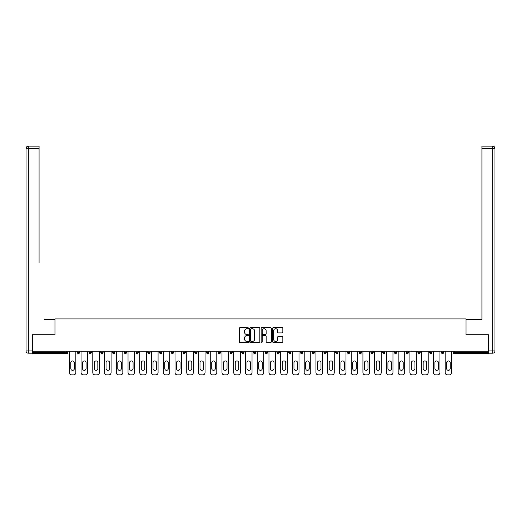 <?xml version="1.0" encoding="UTF-8"?>
<svg xmlns="http://www.w3.org/2000/svg" width="521" height="521" viewBox="0 0 521 521"><rect width="100%" height="100%" fill="white"/><g stroke="black" fill="none" stroke-linecap="round" stroke-linejoin="round"><path stroke-width="0.78" d="M248.452 328.204A0.514 0.514 0 0 0 247.937 327.683L240.083 327.683A0.736 0.736 0 0 0 239.347 328.425L239.347 341.724A0.736 0.736 0 0 0 240.083 342.466L247.937 342.466A0.514 0.514 0 0 0 248.452 341.945A0.514 0.514 0 0 0 247.937 341.431L246.921 341.431A2.364 2.364 0 0 1 244.557 339.067L244.557 337.953A2.364 2.364 0 0 1 246.921 335.589L247.937 335.589A0.514 0.514 0 0 0 248.452 335.075A0.514 0.514 0 0 0 247.937 334.554L246.921 334.554A2.364 2.364 0 0 1 244.557 332.19L244.557 331.082A2.364 2.364 0 0 1 246.921 328.718L247.937 328.718A0.514 0.514 0 0 0 248.452 328.204M282.095 332.893A0.736 0.736 0 0 0 282.838 332.157L282.838 328.425A0.736 0.736 0 0 0 282.095 327.683L273.375 327.683A0.736 0.736 0 0 0 272.639 328.425L272.639 341.724A0.736 0.736 0 0 0 273.375 342.466L282.095 342.466A0.736 0.736 0 0 0 282.838 341.724L282.838 337.217A0.736 0.736 0 0 0 282.095 336.475L278.364 336.475A0.736 0.736 0 0 0 277.628 337.217L277.628 339.451A1.98 1.98 0 0 1 275.648 341.431A1.98 1.98 0 0 1 273.675 339.451L273.675 330.698A1.98 1.98 0 0 1 275.648 328.718A1.98 1.98 0 0 1 277.628 330.698L277.628 332.157A0.736 0.736 0 0 0 278.364 332.893L282.095 332.893M34.256 146.134L28.31 146.134L39.075 146.134L34.256 146.134L39.075 146.134L39.075 148.394L28.31 148.394L28.31 350.92L32.374 350.92L32.374 334.736L55.037 334.736L55.037 318.924L465.963 318.924L465.963 334.736L488.398 334.736L488.398 351.226L32.602 351.226L32.602 352.43L66.708 352.43L66.708 351.226M32.602 334.736L32.602 351.226M259.855 328.425A0.736 0.736 0 0 0 259.113 327.683L250.393 327.683A0.736 0.736 0 0 0 249.657 328.425L249.657 341.724A0.736 0.736 0 0 0 250.393 342.466L259.113 342.466A0.736 0.736 0 0 0 259.855 341.724L259.855 328.425M261.887 327.683L270.607 327.683A0.736 0.736 0 0 1 271.343 328.425L271.343 341.724A0.736 0.736 0 0 1 270.607 342.466L266.876 342.466A0.736 0.736 0 0 1 266.133 341.724L266.133 336.332A0.736 0.736 0 0 0 265.397 335.589L262.923 335.589A0.736 0.736 0 0 0 262.18 336.332L262.18 341.945A0.514 0.514 0 0 1 261.666 342.466A0.514 0.514 0 0 1 261.145 341.945L261.145 328.425A0.736 0.736 0 0 1 261.887 327.683M66.708 353.557A1.127 1.127 0 0 0 67.834 352.43L66.708 352.43L66.708 353.557A1.127 1.127 0 0 0 67.834 352.43L67.834 351.226L67.834 352.43A1.127 1.127 0 0 1 66.708 353.557L32.602 353.557L32.602 352.43M488.398 351.226L488.398 353.557L454.292 353.557A1.127 1.127 0 0 1 453.166 352.43L453.166 351.226M79.583 351.226L79.583 352.43L77.323 352.43A1.127 1.127 0 0 0 78.45 353.557A1.127 1.127 0 0 1 77.323 352.43L77.323 351.226M89.065 351.226L89.065 352.43L89.065 351.226M91.325 351.226L91.325 352.43L91.325 351.226M103.073 351.226L103.073 352.43L100.814 352.43A1.127 1.127 0 0 0 101.94 353.557A1.127 1.127 0 0 1 100.814 352.43L100.814 351.226M112.556 351.226L112.556 352.43L112.556 351.226M114.815 351.226L114.815 352.43L114.815 351.226M124.304 352.43A1.127 1.127 0 0 0 125.431 353.557A1.127 1.127 0 0 0 126.564 352.43A1.127 1.127 0 0 1 125.431 353.557A1.127 1.127 0 0 0 126.564 352.43L126.564 351.226L126.564 352.43L124.304 352.43A1.127 1.127 0 0 0 125.431 353.557A1.127 1.127 0 0 1 124.304 352.43L124.304 351.226M138.306 351.226L138.306 352.43A1.127 1.127 0 0 1 137.179 353.557A1.127 1.127 0 0 1 136.046 352.43L136.046 351.226M148.921 353.557A1.127 1.127 0 0 0 150.048 352.43L150.048 351.226L150.048 352.43A1.127 1.127 0 0 1 148.921 353.557A1.127 1.127 0 0 1 147.795 352.43L147.795 351.226M160.67 353.557A1.127 1.127 0 0 0 161.797 352.43L161.797 351.226L161.797 352.43A1.127 1.127 0 0 1 160.67 353.557A1.127 1.127 0 0 1 159.537 352.43L159.537 351.226M173.539 351.226L173.539 352.43A1.127 1.127 0 0 1 172.412 353.557A1.127 1.127 0 0 1 171.285 352.43L171.285 351.226M183.027 351.226L183.027 352.43L183.027 351.226M185.287 351.226L185.287 352.43L185.287 351.226M197.029 351.226L197.029 352.43A1.127 1.127 0 0 1 195.903 353.557A1.127 1.127 0 0 1 194.776 352.43L194.776 351.226M206.518 351.226L206.518 352.43L206.518 351.226M208.778 351.226L208.778 352.43A1.127 1.127 0 0 1 207.645 353.557A1.127 1.127 0 0 1 206.518 352.43L208.778 352.43A1.127 1.127 0 0 1 207.645 353.557M220.52 351.226L220.52 352.43L218.26 352.43A1.127 1.127 0 0 0 219.393 353.557A1.127 1.127 0 0 1 218.26 352.43L218.26 351.226M231.135 353.557A1.127 1.127 0 0 0 232.268 352.43L232.268 351.226L232.268 352.43A1.127 1.127 0 0 1 231.135 353.557A1.127 1.127 0 0 1 230.008 352.43L230.008 351.226M244.01 351.226L244.01 352.43A1.127 1.127 0 0 1 242.884 353.557A1.127 1.127 0 0 1 241.751 352.43L241.751 351.226M253.499 351.226L253.499 352.43L253.499 351.226M255.759 351.226L255.759 352.43A1.127 1.127 0 0 1 254.626 353.557A1.127 1.127 0 0 1 253.499 352.43L255.759 352.43A1.127 1.127 0 0 1 254.626 353.557M267.501 351.226L267.501 352.43A1.127 1.127 0 0 1 266.374 353.557A1.127 1.127 0 0 1 265.241 352.43L265.241 351.226M276.99 352.43L279.249 352.43A1.127 1.127 0 0 1 278.116 353.557A1.127 1.127 0 0 0 279.249 352.43L279.249 351.226L279.249 352.43A1.127 1.127 0 0 1 278.116 353.557A1.127 1.127 0 0 1 276.99 352.43L276.99 351.226M290.992 351.226L290.992 352.43A1.127 1.127 0 0 1 289.865 353.557A1.127 1.127 0 0 1 288.732 352.43L288.732 351.226M300.48 351.226L300.48 352.43L300.48 351.226M302.74 351.226L302.74 352.43L302.74 351.226M312.222 351.226L312.222 352.43L312.222 351.226M314.482 351.226L314.482 352.43A1.127 1.127 0 0 1 313.355 353.557A1.127 1.127 0 0 1 312.222 352.43L314.482 352.43A1.127 1.127 0 0 1 313.355 353.557M323.971 351.226L323.971 352.43L323.971 351.226M326.224 351.226L326.224 352.43L326.224 351.226M335.713 351.226L335.713 352.43L335.713 351.226M337.973 351.226L337.973 352.43A1.127 1.127 0 0 1 336.846 353.557A1.127 1.127 0 0 1 335.713 352.43A1.127 1.127 0 0 0 336.846 353.557A1.127 1.127 0 0 0 337.973 352.43A1.127 1.127 0 0 1 336.846 353.557A1.127 1.127 0 0 1 335.713 352.43L337.973 352.43M349.715 351.226L349.715 352.43A1.127 1.127 0 0 1 348.588 353.557A1.127 1.127 0 0 1 347.461 352.43L347.461 351.226M361.463 351.226L361.463 352.43L359.203 352.43A1.127 1.127 0 0 0 360.33 353.557A1.127 1.127 0 0 1 359.203 352.43L359.203 351.226M373.205 351.226L373.205 352.43A1.127 1.127 0 0 1 372.079 353.557A1.127 1.127 0 0 1 370.952 352.43L370.952 351.226M382.694 351.226L382.694 352.43L382.694 351.226M384.954 351.226L384.954 352.43A1.127 1.127 0 0 1 383.821 353.557A1.127 1.127 0 0 1 382.694 352.43A1.127 1.127 0 0 0 383.821 353.557A1.127 1.127 0 0 1 382.694 352.43L384.954 352.43A1.127 1.127 0 0 1 383.821 353.557M396.696 351.226L396.696 352.43A1.127 1.127 0 0 1 395.569 353.557A1.127 1.127 0 0 1 394.436 352.43L394.436 351.226M408.444 351.226L408.444 352.43L406.185 352.43A1.127 1.127 0 0 0 407.311 353.557A1.127 1.127 0 0 1 406.185 352.43L406.185 351.226M420.187 351.226L420.187 352.43A1.127 1.127 0 0 1 419.06 353.557A1.127 1.127 0 0 1 417.927 352.43L417.927 351.226M431.935 351.226L431.935 352.43L429.675 352.43A1.127 1.127 0 0 0 430.802 353.557A1.127 1.127 0 0 1 429.675 352.43L429.675 351.226M443.677 351.226L443.677 352.43A1.127 1.127 0 0 1 442.55 353.557A1.127 1.127 0 0 1 441.417 352.43L441.417 351.226M79.583 352.43A1.127 1.127 0 0 1 78.45 353.557A1.127 1.127 0 0 0 79.583 352.43A1.127 1.127 0 0 1 78.45 353.557A1.127 1.127 0 0 1 77.323 352.43M90.198 353.557A1.127 1.127 0 0 1 89.065 352.43A1.127 1.127 0 0 0 90.198 353.557A1.127 1.127 0 0 0 91.325 352.43A1.127 1.127 0 0 1 90.198 353.557A1.127 1.127 0 0 1 89.065 352.43L91.325 352.43M103.073 352.43A1.127 1.127 0 0 1 101.94 353.557A1.127 1.127 0 0 0 103.073 352.43A1.127 1.127 0 0 1 101.94 353.557A1.127 1.127 0 0 1 100.814 352.43M113.689 353.557A1.127 1.127 0 0 1 112.556 352.43A1.127 1.127 0 0 0 113.689 353.557A1.127 1.127 0 0 0 114.815 352.43A1.127 1.127 0 0 1 113.689 353.557A1.127 1.127 0 0 1 112.556 352.43L114.815 352.43A1.127 1.127 0 0 1 113.689 353.557M184.154 353.557A1.127 1.127 0 0 1 183.027 352.43L185.287 352.43A1.127 1.127 0 0 1 184.154 353.557A1.127 1.127 0 0 0 185.287 352.43M219.393 353.557A1.127 1.127 0 0 0 220.52 352.43A1.127 1.127 0 0 1 219.393 353.557A1.127 1.127 0 0 1 218.26 352.43M301.607 353.557A1.127 1.127 0 0 1 300.48 352.43L302.74 352.43A1.127 1.127 0 0 1 301.607 353.557A1.127 1.127 0 0 0 302.74 352.43A1.127 1.127 0 0 1 301.607 353.557M325.097 353.557A1.127 1.127 0 0 1 323.971 352.43A1.127 1.127 0 0 0 325.097 353.557A1.127 1.127 0 0 0 326.224 352.43A1.127 1.127 0 0 1 325.097 353.557A1.127 1.127 0 0 1 323.971 352.43L326.224 352.43M360.33 353.557A1.127 1.127 0 0 0 361.463 352.43A1.127 1.127 0 0 1 360.33 353.557A1.127 1.127 0 0 1 359.203 352.43M407.311 353.557A1.127 1.127 0 0 0 408.444 352.43A1.127 1.127 0 0 1 407.311 353.557A1.127 1.127 0 0 1 406.185 352.43M431.935 352.43A1.127 1.127 0 0 1 430.802 353.557A1.127 1.127 0 0 0 431.935 352.43A1.127 1.127 0 0 1 430.802 353.557A1.127 1.127 0 0 1 429.675 352.43M454.292 351.226L454.292 353.557A1.127 1.127 0 0 1 453.166 352.43L488.398 352.43M251.207 328.718A0.514 0.514 0 0 0 250.692 329.233L250.692 340.91A0.514 0.514 0 0 0 251.207 341.431L252.281 341.431A2.364 2.364 0 0 0 254.645 339.067L254.645 331.082A2.364 2.364 0 0 0 252.281 328.718L251.207 328.718M266.133 330.731A1.98 1.98 0 0 0 264.16 328.758A1.98 1.98 0 0 0 262.18 330.731L262.18 333.818A0.736 0.736 0 0 0 262.923 334.554L265.397 334.554A0.736 0.736 0 0 0 266.133 333.818L266.133 330.731M75.851 351.226L75.851 372.606A2.26 2.26 0 0 1 73.598 374.866L71.559 374.866A2.26 2.26 0 0 1 69.306 372.606L69.306 351.226M70.81 362.707A1.771 1.771 0 0 1 72.582 360.936A1.771 1.771 0 0 1 74.347 362.707L74.347 368.575A1.771 1.771 0 0 1 72.582 370.346A1.771 1.771 0 0 1 70.81 368.575L70.81 362.707M87.6 351.226L87.6 372.606A2.26 2.26 0 0 1 85.34 374.866L83.308 374.866A2.26 2.26 0 0 1 81.048 372.606L81.048 351.226M82.552 362.707A1.771 1.771 0 0 1 84.324 360.936A1.771 1.771 0 0 1 86.095 362.707L86.095 368.575A1.771 1.771 0 0 1 84.324 370.346A1.771 1.771 0 0 1 82.552 368.575L82.552 362.707M99.342 351.226L99.342 372.606A2.26 2.26 0 0 1 97.088 374.866L95.05 374.866A2.26 2.26 0 0 1 92.797 372.606L92.797 351.226M94.301 362.707A1.771 1.771 0 0 1 96.066 360.936A1.771 1.771 0 0 1 97.837 362.707L97.837 368.575A1.771 1.771 0 0 1 96.066 370.346A1.771 1.771 0 0 1 94.301 368.575L94.301 362.707M111.09 351.226L111.09 372.606A2.26 2.26 0 0 1 108.83 374.866L106.798 374.866A2.26 2.26 0 0 1 104.539 372.606L104.539 351.226M106.043 362.707A1.771 1.771 0 0 1 107.814 360.936A1.771 1.771 0 0 1 109.586 362.707L109.586 368.575A1.771 1.771 0 0 1 107.814 370.346A1.771 1.771 0 0 1 106.043 368.575L106.043 362.707M122.832 351.226L122.832 372.606A2.26 2.26 0 0 1 120.572 374.866L118.541 374.866A2.26 2.26 0 0 1 116.281 372.606L116.281 351.226M117.792 362.707A1.771 1.771 0 0 1 119.556 360.936A1.771 1.771 0 0 1 121.328 362.707L121.328 368.575A1.771 1.771 0 0 1 119.556 370.346A1.771 1.771 0 0 1 117.792 368.575L117.792 362.707M134.581 351.226L134.581 372.606A2.26 2.26 0 0 1 132.321 374.866L130.289 374.866A2.26 2.26 0 0 1 128.029 372.606L128.029 351.226M129.534 362.707A1.771 1.771 0 0 1 131.305 360.936A1.771 1.771 0 0 1 133.076 362.707L133.076 368.575A1.771 1.771 0 0 1 131.305 370.346A1.771 1.771 0 0 1 129.534 368.575L129.534 362.707M54.959 334.736L54.959 319.301L44.272 319.301M39.075 148.394L39.075 262.831M32.374 350.92L32.374 353.179L28.31 353.179A2.26 2.26 0 0 1 26.05 350.92L26.05 148.394A2.26 2.26 0 0 1 28.31 146.134A2.26 2.26 0 0 0 26.05 148.394A2.26 2.26 0 0 1 28.31 146.134A2.26 2.26 0 0 0 26.05 148.394L28.31 148.394L28.31 146.134M476.728 319.301L481.925 319.301L481.925 146.134L492.69 146.134L481.925 146.134M466.041 334.736L466.041 319.301L481.925 319.301L481.925 262.831M488.626 350.92L492.69 350.92L492.69 148.394L494.95 148.394A2.26 2.26 0 0 0 492.69 146.134A2.26 2.26 0 0 1 494.95 148.394L494.95 350.92A2.26 2.26 0 0 1 492.69 353.179L488.626 353.179L488.398 334.736M146.323 351.226L146.323 372.606A2.26 2.26 0 0 1 144.063 374.866L142.031 374.866A2.26 2.26 0 0 1 139.771 372.606L139.771 351.226M141.282 362.707A1.771 1.771 0 0 1 143.047 360.936A1.771 1.771 0 0 1 144.818 362.707L144.818 368.575A1.771 1.771 0 0 1 143.047 370.346A1.771 1.771 0 0 1 141.282 368.575L141.282 362.707M158.071 351.226L158.071 372.606A2.26 2.26 0 0 1 155.812 374.866L153.78 374.866A2.26 2.26 0 0 1 151.52 372.606L151.52 351.226M153.024 362.707A1.771 1.771 0 0 1 154.796 360.936A1.771 1.771 0 0 1 156.56 362.707L156.56 368.575A1.771 1.771 0 0 1 154.796 370.346A1.771 1.771 0 0 1 153.024 368.575L153.024 362.707M169.813 351.226L169.813 372.606A2.26 2.26 0 0 1 167.554 374.866L165.522 374.866A2.26 2.26 0 0 1 163.262 372.606L163.262 351.226M164.773 362.707A1.771 1.771 0 0 1 166.538 360.936A1.771 1.771 0 0 1 168.309 362.707L168.309 368.575A1.771 1.771 0 0 1 166.538 370.346A1.771 1.771 0 0 1 164.773 368.575L164.773 362.707M181.562 351.226L181.562 372.606A2.26 2.26 0 0 1 179.302 374.866L177.27 374.866A2.26 2.26 0 0 1 175.01 372.606L175.01 351.226M176.515 362.707A1.771 1.771 0 0 1 178.286 360.936A1.771 1.771 0 0 1 180.051 362.707L180.051 368.575A1.771 1.771 0 0 1 178.286 370.346A1.771 1.771 0 0 1 176.515 368.575L176.515 362.707M193.304 351.226L193.304 372.606A2.26 2.26 0 0 1 191.044 374.866L189.012 374.866A2.26 2.26 0 0 1 186.752 372.606L186.752 351.226M188.263 362.707A1.771 1.771 0 0 1 190.028 360.936A1.771 1.771 0 0 1 191.8 362.707L191.8 368.575A1.771 1.771 0 0 1 190.028 370.346A1.771 1.771 0 0 1 188.263 368.575L188.263 362.707M205.053 351.226L205.053 372.606A2.26 2.26 0 0 1 202.793 374.866L200.761 374.866A2.26 2.26 0 0 1 198.501 372.606L198.501 351.226M200.005 362.707A1.771 1.771 0 0 1 201.777 360.936A1.771 1.771 0 0 1 203.542 362.707L203.542 368.575A1.771 1.771 0 0 1 201.777 370.346A1.771 1.771 0 0 1 200.005 368.575L200.005 362.707M216.795 351.226L216.795 372.606A2.26 2.26 0 0 1 214.535 374.866L212.503 374.866A2.26 2.26 0 0 1 210.243 372.606L210.243 351.226M211.747 362.707A1.771 1.771 0 0 1 213.519 360.936A1.771 1.771 0 0 1 215.29 362.707L215.29 368.575A1.771 1.771 0 0 1 213.519 370.346A1.771 1.771 0 0 1 211.747 368.575L211.747 362.707M228.537 351.226L228.537 372.606A2.26 2.26 0 0 1 226.283 374.866L224.251 374.866A2.26 2.26 0 0 1 221.992 372.606L221.992 351.226M223.496 362.707A1.771 1.771 0 0 1 225.267 360.936A1.771 1.771 0 0 1 227.032 362.707L227.032 368.575A1.771 1.771 0 0 1 225.267 370.346A1.771 1.771 0 0 1 223.496 368.575L223.496 362.707M240.285 351.226L240.285 372.606A2.26 2.26 0 0 1 238.025 374.866L235.993 374.866A2.26 2.26 0 0 1 233.734 372.606L233.734 351.226M235.238 362.707A1.771 1.771 0 0 1 237.009 360.936A1.771 1.771 0 0 1 238.781 362.707L238.781 368.575A1.771 1.771 0 0 1 237.009 370.346A1.771 1.771 0 0 1 235.238 368.575L235.238 362.707M252.027 351.226L252.027 372.606A2.26 2.26 0 0 1 249.774 374.866L247.735 374.866A2.26 2.26 0 0 1 245.482 372.606L245.482 351.226M246.987 362.707A1.771 1.771 0 0 1 248.758 360.936A1.771 1.771 0 0 1 250.523 362.707L250.523 368.575A1.771 1.771 0 0 1 248.758 370.346A1.771 1.771 0 0 1 246.987 368.575L246.987 362.707M263.776 351.226L263.776 372.606A2.26 2.26 0 0 1 261.516 374.866L259.484 374.866A2.26 2.26 0 0 1 257.224 372.606L257.224 351.226M258.729 362.707A1.771 1.771 0 0 1 260.5 360.936A1.771 1.771 0 0 1 262.271 362.707L262.271 368.575A1.771 1.771 0 0 1 260.5 370.346A1.771 1.771 0 0 1 258.729 368.575L258.729 362.707M275.518 351.226L275.518 372.606A2.26 2.26 0 0 1 273.264 374.866L271.226 374.866A2.26 2.26 0 0 1 268.973 372.606L268.973 351.226M270.477 362.707A1.771 1.771 0 0 1 272.242 360.936A1.771 1.771 0 0 1 274.013 362.707L274.013 368.575A1.771 1.771 0 0 1 272.242 370.346A1.771 1.771 0 0 1 270.477 368.575L270.477 362.707M287.266 351.226L287.266 372.606A2.26 2.26 0 0 1 285.007 374.866L282.975 374.866A2.26 2.26 0 0 1 280.715 372.606L280.715 351.226M282.219 362.707A1.771 1.771 0 0 1 283.991 360.936A1.771 1.771 0 0 1 285.762 362.707L285.762 368.575A1.771 1.771 0 0 1 283.991 370.346A1.771 1.771 0 0 1 282.219 368.575L282.219 362.707M299.008 351.226L299.008 372.606A2.26 2.26 0 0 1 296.749 374.866L294.717 374.866A2.26 2.26 0 0 1 292.463 372.606L292.463 351.226M293.968 362.707A1.771 1.771 0 0 1 295.733 360.936A1.771 1.771 0 0 1 297.504 362.707L297.504 368.575A1.771 1.771 0 0 1 295.733 370.346A1.771 1.771 0 0 1 293.968 368.575L293.968 362.707M310.757 351.226L310.757 372.606A2.26 2.26 0 0 1 308.497 374.866L306.465 374.866A2.26 2.26 0 0 1 304.205 372.606L304.205 351.226M305.71 362.707A1.771 1.771 0 0 1 307.481 360.936A1.771 1.771 0 0 1 309.253 362.707L309.253 368.575A1.771 1.771 0 0 1 307.481 370.346A1.771 1.771 0 0 1 305.71 368.575L305.71 362.707M322.499 351.226L322.499 372.606A2.26 2.26 0 0 1 320.239 374.866L318.207 374.866A2.26 2.26 0 0 1 315.947 372.606L315.947 351.226M317.458 362.707A1.771 1.771 0 0 1 319.223 360.936A1.771 1.771 0 0 1 320.995 362.707L320.995 368.575A1.771 1.771 0 0 1 319.223 370.346A1.771 1.771 0 0 1 317.458 368.575L317.458 362.707M334.248 351.226L334.248 372.606A2.26 2.26 0 0 1 331.988 374.866L329.956 374.866A2.26 2.26 0 0 1 327.696 372.606L327.696 351.226M329.2 362.707A1.771 1.771 0 0 1 330.972 360.936A1.771 1.771 0 0 1 332.737 362.707L332.737 368.575A1.771 1.771 0 0 1 330.972 370.346A1.771 1.771 0 0 1 329.2 368.575L329.2 362.707M345.99 351.226L345.99 372.606A2.26 2.26 0 0 1 343.73 374.866L341.698 374.866A2.26 2.26 0 0 1 339.438 372.606L339.438 351.226M340.949 362.707A1.771 1.771 0 0 1 342.714 360.936A1.771 1.771 0 0 1 344.485 362.707L344.485 368.575A1.771 1.771 0 0 1 342.714 370.346A1.771 1.771 0 0 1 340.949 368.575L340.949 362.707M357.738 351.226L357.738 372.606A2.26 2.26 0 0 1 355.478 374.866L353.446 374.866A2.26 2.26 0 0 1 351.187 372.606L351.187 351.226M352.691 362.707A1.771 1.771 0 0 1 354.462 360.936A1.771 1.771 0 0 1 356.227 362.707L356.227 368.575A1.771 1.771 0 0 1 354.462 370.346A1.771 1.771 0 0 1 352.691 368.575L352.691 362.707M369.48 351.226L369.48 372.606A2.26 2.26 0 0 1 367.22 374.866L365.188 374.866A2.26 2.26 0 0 1 362.929 372.606L362.929 351.226M364.44 362.707A1.771 1.771 0 0 1 366.204 360.936A1.771 1.771 0 0 1 367.976 362.707L367.976 368.575A1.771 1.771 0 0 1 366.204 370.346A1.771 1.771 0 0 1 364.44 368.575L364.44 362.707M381.229 351.226L381.229 372.606A2.26 2.26 0 0 1 378.969 374.866L376.937 374.866A2.26 2.26 0 0 1 374.677 372.606L374.677 351.226M376.182 362.707A1.771 1.771 0 0 1 377.953 360.936A1.771 1.771 0 0 1 379.718 362.707L379.718 368.575A1.771 1.771 0 0 1 377.953 370.346A1.771 1.771 0 0 1 376.182 368.575L376.182 362.707M392.971 351.226L392.971 372.606A2.26 2.26 0 0 1 390.711 374.866L388.679 374.866A2.26 2.26 0 0 1 386.419 372.606L386.419 351.226M387.924 362.707A1.771 1.771 0 0 1 389.695 360.936A1.771 1.771 0 0 1 391.466 362.707L391.466 368.575A1.771 1.771 0 0 1 389.695 370.346A1.771 1.771 0 0 1 387.924 368.575L387.924 362.707M404.719 351.226L404.719 372.606A2.26 2.26 0 0 1 402.459 374.866L400.428 374.866A2.26 2.26 0 0 1 398.168 372.606L398.168 351.226M399.672 362.707A1.771 1.771 0 0 1 401.444 360.936A1.771 1.771 0 0 1 403.208 362.707L403.208 368.575A1.771 1.771 0 0 1 401.444 370.346A1.771 1.771 0 0 1 399.672 368.575L399.672 362.707M416.461 351.226L416.461 372.606A2.26 2.26 0 0 1 414.202 374.866L412.17 374.866A2.26 2.26 0 0 1 409.91 372.606L409.91 351.226M411.414 362.707A1.771 1.771 0 0 1 413.186 360.936A1.771 1.771 0 0 1 414.957 362.707L414.957 368.575A1.771 1.771 0 0 1 413.186 370.346A1.771 1.771 0 0 1 411.414 368.575L411.414 362.707M428.203 351.226L428.203 372.606A2.26 2.26 0 0 1 425.95 374.866L423.912 374.866A2.26 2.26 0 0 1 421.658 372.606L421.658 351.226M423.163 362.707A1.771 1.771 0 0 1 424.934 360.936A1.771 1.771 0 0 1 426.699 362.707L426.699 368.575A1.771 1.771 0 0 1 424.934 370.346A1.771 1.771 0 0 1 423.163 368.575L423.163 362.707M439.952 351.226L439.952 372.606A2.26 2.26 0 0 1 437.692 374.866L435.66 374.866A2.26 2.26 0 0 1 433.4 372.606L433.4 351.226M434.905 362.707A1.771 1.771 0 0 1 436.676 360.936A1.771 1.771 0 0 1 438.448 362.707L438.448 368.575A1.771 1.771 0 0 1 436.676 370.346A1.771 1.771 0 0 1 434.905 368.575L434.905 362.707M451.694 351.226L451.694 372.606A2.26 2.26 0 0 1 449.441 374.866L447.402 374.866A2.26 2.26 0 0 1 445.149 372.606L445.149 351.226M446.653 362.707A1.771 1.771 0 0 1 448.418 360.936A1.771 1.771 0 0 1 450.19 362.707L450.19 368.575A1.771 1.771 0 0 1 448.418 370.346A1.771 1.771 0 0 1 446.653 368.575L446.653 362.707M137.179 353.557A1.127 1.127 0 0 0 138.306 352.43L136.046 352.43M150.048 352.43L147.795 352.43M161.797 352.43L159.537 352.43M172.412 353.557A1.127 1.127 0 0 0 173.539 352.43L171.285 352.43M195.903 353.557A1.127 1.127 0 0 0 197.029 352.43L194.776 352.43M232.268 352.43L230.008 352.43M242.884 353.557A1.127 1.127 0 0 0 244.01 352.43L241.751 352.43M266.374 353.557A1.127 1.127 0 0 0 267.501 352.43L265.241 352.43M289.865 353.557A1.127 1.127 0 0 0 290.992 352.43L288.732 352.43M348.588 353.557A1.127 1.127 0 0 0 349.715 352.43L347.461 352.43M372.079 353.557A1.127 1.127 0 0 0 373.205 352.43L370.952 352.43M395.569 353.557A1.127 1.127 0 0 0 396.696 352.43L394.436 352.43M419.06 353.557A1.127 1.127 0 0 0 420.187 352.43L417.927 352.43M442.55 353.557A1.127 1.127 0 0 0 443.677 352.43L441.417 352.43M454.292 353.557A1.127 1.127 0 0 1 453.166 352.43M28.31 353.179L28.31 350.92L26.05 350.92M492.69 146.134L492.69 148.394L481.925 148.394M494.95 350.92L492.69 350.92L492.69 353.179"/></g></svg>
